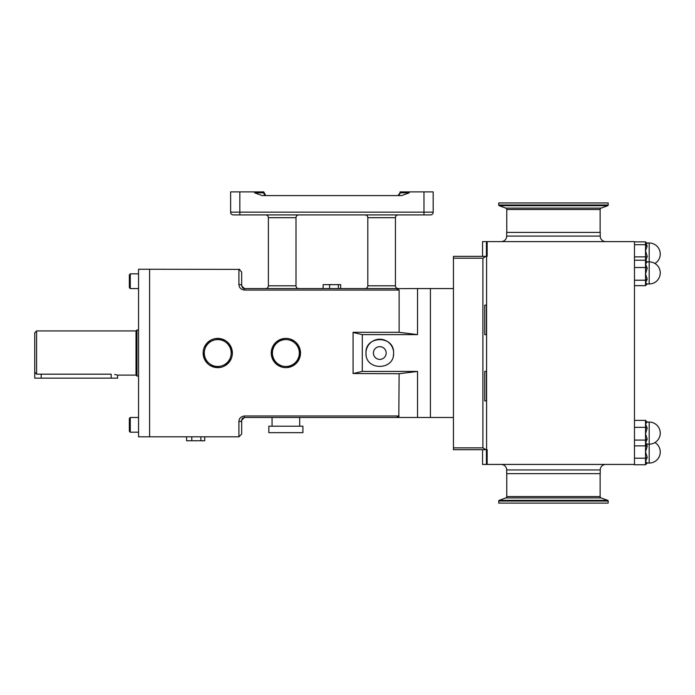 <?xml version="1.0" encoding="UTF-8"?>
<svg xmlns="http://www.w3.org/2000/svg" width="695" height="695" viewBox="0 0 695 695"><rect width="100%" height="100%" fill="white"/><g stroke="black" fill="none" stroke-linecap="round" stroke-linejoin="round"><path stroke-width="1.04" d="M366.239 355.736A13.813 13.813 0 0 1 365.97 353.025C365.118 335.207 394.447 335.198 393.596 353.025C394.456 370.817 365.136 370.869 365.97 353.025A13.813 13.813 0 0 1 393.327 350.323M373.415 353.025A6.368 6.368 0 0 1 379.783 346.657A6.368 6.368 0 0 1 386.151 353.025A6.368 6.368 0 0 1 379.783 359.393A6.368 6.368 0 0 1 373.415 353.025M130.269 432.203L129.357 431.282L129.357 418.399L130.269 417.478L130.269 432.203L138.557 432.203M130.269 288.573L129.357 287.652L129.357 274.768L130.269 273.847L130.269 288.573L138.557 288.573M34.75 372.225L36.592 374.162L36.592 330.924L34.75 332.766L34.75 378.158L117.611 378.158L117.611 375.118L114.753 374.466M36.592 330.924L136.029 330.924L136.95 330.003L136.95 376.038L138.557 376.038M136.029 330.924L136.029 375.118L136.95 376.038M36.592 374.162L111.165 374.162C119.488 375.213 119.488 375.213 111.165 374.162L111.165 378.158M501.156 464.434A5.525 5.525 0 0 1 506.672 469.95L506.672 473.634L600.219 473.634L600.219 469.95L506.672 469.95M605.745 464.434A5.525 5.525 0 0 0 600.219 469.95M605.745 241.617A5.525 5.525 0 0 1 600.219 236.091L600.219 232.408L506.672 232.408L506.672 236.091L600.219 236.091M501.156 241.617A5.525 5.525 0 0 0 506.672 236.091M645.516 273.856L647.219 279.234A1.703 0.973 -0 0 0 645.516 280.207L645.516 263.857L647.219 268.218A1.703 0.721 0 0 1 645.516 267.514L645.516 267.497A1.703 0.721 -0 0 0 647.219 268.218L645.516 273.856M647.219 279.242L645.516 282.926L647.219 283.934L645.516 285.662L645.516 280.207A1.703 0.973 -0 0 1 647.219 279.242L647.219 279.234M647.219 243.485L645.516 243.276L645.516 241.86L646.515 242.998L649.199 242.998L649.199 261.876L647.219 261.911A1.703 1.694 0 0 1 645.516 260.217L645.516 250.791L647.219 256.498L645.516 256.872L647.219 256.498L645.516 261.563M647.123 422.091L645.516 423.863L647.219 428.111L645.516 433.715L647.219 439.144L645.516 442.976L647.219 444.157M647.219 457.362L645.516 461.48L647.21 463.044A1.703 1.703 -0 0 0 645.516 464.747L645.516 451.828L647.219 457.362A1.703 0.825 -0 0 0 645.516 458.196M293.664 342.062A13.448 13.448 0 0 0 274.907 345.233A13.448 13.448 0 0 0 278.087 363.989A13.448 13.448 0 0 0 296.834 360.809A13.448 13.448 0 0 0 293.664 342.062M293.889 341.74L290.076 339.021A14.612 14.612 0 0 1 287.374 367.559A14.612 14.612 0 0 1 275.846 342.392A14.612 14.612 0 0 1 290.076 339.021M284.229 338.552L275.846 342.392M272.518 347.205L271.649 356.387M274.03 361.591L281.553 366.934M276.158 363.945C269.677 356.665 269.677 349.385 276.158 342.105M230.549 348.925A13.448 13.448 0 0 0 213.643 340.22A13.448 13.448 0 0 0 204.929 357.117A13.448 13.448 0 0 0 221.835 365.831A13.448 13.448 0 0 0 230.549 348.925M230.948 346.762L231.661 348.569A14.612 14.612 0 0 1 232.356 353.269L229.498 344.346A14.612 14.612 0 0 1 231.661 348.569C233.285 354.528 231.887 359.654 227.456 363.945M225.258 340.489L216.102 338.5A14.612 14.612 0 0 1 229.498 344.346M210.646 340.246L204.347 347.179A14.612 14.612 0 0 1 216.102 338.5M204.53 359.289L203.817 357.473A14.612 14.612 0 0 1 204.347 347.179M203.122 352.773L205.981 361.704A14.612 14.612 0 0 1 203.817 357.473C202.193 351.514 203.6 346.397 208.022 342.105M227.456 342.105L229.993 345.05M268.843 432.664L302.907 432.664L302.907 426.217L268.843 426.217L268.843 432.664L268.843 426.217M365.057 288.573A2.763 2.763 0 0 0 367.811 285.81L395.438 285.81A2.763 2.763 0 0 0 398.2 288.573L365.057 288.573L398.2 288.573A2.763 2.763 0 0 1 395.438 285.81L395.438 217.683A2.763 2.763 0 0 1 398.2 214.92A2.763 2.763 0 0 0 395.438 217.683L367.811 217.683A2.763 2.763 0 0 0 365.057 214.92M324.548 284.603L323.123 284.672L323.123 288.573L298.763 288.573A2.763 2.763 0 0 1 296.001 285.81L296.001 217.683A2.763 2.763 0 0 1 298.763 214.92A2.763 2.763 0 0 0 296.001 217.683L268.383 217.683A2.763 2.763 0 0 0 265.62 214.92M268.383 217.683L268.383 285.81L296.001 285.81A2.763 2.763 0 0 0 298.763 288.573M367.811 217.683L367.811 285.81M242.677 287.939L241.678 285.81A2.763 1.39 180 0 0 238.915 284.42L238.915 269.243L241.678 272.006L241.678 285.81L244.44 288.573L265.62 288.573A2.763 2.763 0 0 0 268.383 285.81M398.808 416.765L399.121 373.736L417.53 371.434L417.53 417.478L453.444 417.478L453.444 256.351L486.587 256.351L486.587 305.148L484.745 305.148L484.745 334.608L486.587 334.608L486.587 371.434L484.745 371.434L484.745 400.902L486.587 400.902L486.587 449.7L453.444 449.7L453.444 417.478L430.422 417.478L430.422 288.573L417.53 288.573L417.53 334.608L362.295 334.608L362.295 371.434L353.086 373.528L353.086 332.306L399.121 332.306L399.121 290.058L244.44 290.058L244.44 288.573L396.454 288.573L340.689 288.573L340.689 284.672L339.551 284.603L340.689 284.672M417.53 371.434L362.295 371.434M149.607 269.243L149.607 436.808L138.557 436.808L138.557 269.243L239.81 269.391M208.022 363.945L205.485 361M238.915 284.42C239.054 287.643 240.896 289.52 244.44 290.058M417.53 417.478L396.454 417.478L399.121 415.984L244.44 415.984C240.887 416.531 239.045 418.416 238.915 421.63A2.763 1.39 0 0 0 241.678 420.232L241.678 434.045L238.915 436.808L149.607 436.808M399.121 373.736L353.086 373.528M295.592 342.105C302.064 349.385 302.064 356.665 295.592 363.945M453.444 447.867L482.903 447.867L482.903 258.184L485.996 256.351M482.903 447.867L485.996 449.7M397.34 288.634L417.53 288.573M430.422 288.573L453.444 288.573L430.422 288.573M299.684 417.478L299.684 426.217L299.684 417.478L396.454 417.478L244.44 417.478L272.058 417.478L272.058 426.217L272.058 417.478M353.086 332.523L362.295 334.608M417.53 334.608L399.121 332.306M396.454 288.573L399.121 290.058M397.323 417.417L398.131 417.2M243.172 288.269L243.745 288.486M243.771 288.495L244.44 288.573M244.44 415.984L244.44 417.478L241.678 420.232L242.303 418.486M242.685 418.103L243.172 417.782M397.323 195.582L398.2 195.425A2.763 2.763 0 0 0 400.042 192.819L398.2 195.425A2.763 2.763 0 0 0 399.026 194.965L400.042 192.819L409.251 192.819L401.597 195.582L262.215 195.582L254.57 192.819L263.779 192.819A2.763 2.763 0 0 0 265.62 195.425L263.779 191.898L230.627 191.898L230.627 212.157A2.763 2.763 0 0 0 233.39 214.92A2.763 2.763 0 0 1 230.627 212.157L239.836 212.157L239.836 191.898M239.836 214.92L239.836 212.157L433.185 212.157A2.763 2.763 0 0 1 430.422 214.92A2.763 2.763 0 0 0 433.185 212.157A2.763 2.763 0 0 1 430.422 214.92A2.763 2.763 0 0 0 433.185 212.157A2.763 2.763 0 0 1 430.422 214.92L233.39 214.92A2.763 2.763 0 0 1 230.627 212.157A2.763 2.763 0 0 0 233.39 214.92A2.763 2.763 0 0 1 230.627 212.157M430.422 214.92A2.763 2.763 0 0 0 433.185 212.157L433.185 191.898L400.042 191.898L400.042 192.819A2.763 2.763 0 0 1 399.599 194.322M263.883 193.592L263.805 193.21A2.763 2.763 0 0 0 265.62 195.425L266.498 195.582M264.222 194.322L264.795 194.965L264.222 194.322M238.915 214.92L233.39 214.92M433.185 212.157L433.185 191.898M399.026 194.965L400.042 192.819M232.356 353.269A14.612 14.612 0 0 1 205.981 361.704M210.22 365.553L219.377 367.551M224.937 365.692L231.14 358.872M287.513 367.499L295.896 363.659M299.232 358.846L300.092 349.663M338.404 288.573L338.404 284.672L339.551 284.603M329.612 288.573L329.612 284.672L338.404 284.672M324.27 284.603L329.612 284.672M331.906 284.603L328.752 284.603M338.222 284.603L336.667 284.603M335.06 284.603L334.008 284.603M186.564 436.808L186.564 440.717L187.754 440.786M191.803 436.808L191.803 440.717L186.564 440.717M200.881 436.808L200.881 440.717L191.803 440.717M204.721 436.808L204.721 440.717L200.881 440.717M201.481 440.786L203.539 440.786M191.29 440.752L199.491 440.717M188.024 440.786L190.413 440.717M195.252 440.786L196.338 440.786M646.732 444.235L647.219 446.32A1.703 0.877 0 0 1 645.542 445.599A1.703 0.877 -0 0 0 647.219 446.32L645.516 451.828L645.516 420.388L647.193 422.073L649.199 422.073L649.199 444.174L647.193 444.174L645.516 445.86A1.703 1.703 180 0 1 647.123 444.166M647.219 457.38A1.703 0.825 0 0 0 645.516 458.214L634.474 458.205M647.219 463.044A1.703 1.703 -0 0 0 645.516 464.747L647.219 463.044L649.199 463.052L649.199 444.174A11.051 11.051 0 0 0 660.25 433.124A11.051 11.051 0 0 0 649.199 422.073A11.051 11.051 0 0 1 654.951 442.559A11.051 11.051 0 0 1 649.199 463.052A11.051 11.051 0 0 0 660.25 452.002M647.219 422.091A1.703 1.703 0 0 1 645.516 420.397A1.703 1.703 -0 0 0 647.219 422.091L647.219 422.091M647.219 428.129A1.703 0.773 0 0 1 645.516 427.356L645.516 427.338A1.703 0.773 -0 0 0 647.219 428.111L647.219 428.129M634.474 440.083L645.516 440.074A1.703 0.93 -0 0 1 647.219 439.144L647.219 439.162A1.703 0.93 0 0 0 645.516 440.091M645.516 244.71L645.516 250.791L647.219 245.952A1.703 1.251 0 0 1 645.516 244.71L645.516 243.276L647.219 245.943A1.703 1.251 -0 0 1 645.516 244.692L634.474 244.692M645.516 260.217L645.516 263.857L647.219 261.911A1.703 1.694 -0 0 1 645.516 260.217L647.149 261.876M647.002 283.942A1.703 1.694 180 0 0 645.516 285.628L647.149 283.968L649.199 283.968L649.199 261.876A11.051 11.051 0 0 1 660.25 272.927A11.051 11.051 0 0 1 649.199 283.968M646.932 283.986A1.703 1.703 180 0 0 645.516 285.662L634.474 285.671M645.516 464.755L634.474 464.755L634.474 241.617L487.16 241.617L487.16 256.351L486.587 256.351M634.474 420.388L645.516 420.388M634.474 427.347L645.516 427.347M634.474 445.869L645.516 445.869M634.474 241.86L645.516 241.86M634.474 256.881L645.516 256.881M634.474 285.636L645.516 285.636M634.474 260.208L645.516 260.208M634.474 267.506L645.516 267.506M634.474 280.215L645.516 280.215M486.587 449.7L487.16 449.7L487.16 464.434L634.474 464.434M486.422 256.351L486.422 241.617L482.556 241.617L482.556 256.351M482.556 449.7L482.556 464.434L486.422 464.434L486.422 449.7M487.16 464.434L486.422 464.434M486.422 241.617L487.16 241.617M486.587 305.148L486.587 334.608M486.587 371.434L486.587 400.902M393.596 353.025A13.813 13.813 0 0 1 393.335 355.71M607.699 500.348A0.738 0.738 0 0 1 608.186 501.034L498.715 501.034A0.738 0.738 0 0 1 499.201 500.348L607.699 500.348L601.097 497.941A1.477 1.477 0 0 1 600.124 496.56L600.124 473.634M608.186 501.034L608.186 503.102L498.715 503.102L498.715 501.034M499.201 500.348L505.795 497.941A1.477 1.477 0 0 0 506.768 496.56L506.768 473.634M600.124 232.408L600.124 209.49A1.477 1.477 0 0 1 601.097 208.109L607.699 205.703A0.738 0.738 0 0 0 608.186 205.008L608.186 202.949L498.715 202.949L498.715 205.008L608.186 205.008M600.124 209.49L506.768 209.49A1.477 1.477 0 0 0 505.795 208.109L499.201 205.703A0.738 0.738 0 0 1 498.715 205.008M506.768 209.49L506.768 232.408M41.196 374.162L41.196 378.158M238.915 436.808L238.915 421.63M453.444 258.184L482.903 258.184M423.976 214.92L423.976 191.898M409.251 192.819L409.251 191.898M254.57 192.819L254.57 191.898M486.422 400.902L486.422 371.434M486.422 334.608L486.422 305.148M505.795 497.941L601.097 497.941M506.768 496.56L600.124 496.56M607.699 205.703L499.201 205.703M601.097 208.109L505.795 208.109M117.611 375.118L136.029 375.118M654.951 263.483A11.051 11.051 0 0 0 649.199 242.998A11.051 11.051 0 0 1 660.25 254.049M302.907 432.664L302.907 426.217M136.95 330.003L138.557 330.003M130.269 417.478L138.557 417.478M130.269 273.847L138.557 273.847"/></g></svg>

